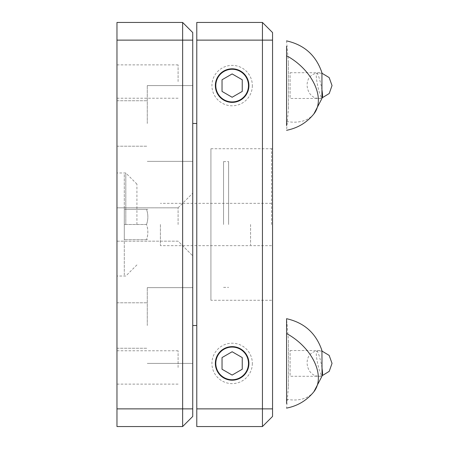 <?xml version="1.0" encoding="UTF-8"?>
<svg xmlns="http://www.w3.org/2000/svg" width="449" height="449" viewBox="0 0 449 449"><rect width="100%" height="100%" fill="white"/><g stroke="black" fill="none" stroke-linecap="round" stroke-linejoin="round"><path stroke-width="0.34" stroke-dasharray="2.25 1.68" d="M178.09 81.55L178.09 64.88L178.09 81.55M116.97 81.55L116.97 64.88L116.97 81.55M192.739 224.5L192.739 363.409L192.739 224.5M178.09 224.5L178.09 207.831L178.09 224.5M116.97 224.5L116.97 172.977L116.97 224.5M147.278 325.525L147.278 287.641L147.278 325.525M116.97 325.525L116.97 302.794L116.97 325.525M147.278 123.475L147.278 85.591L147.278 123.475M116.97 123.475L116.97 100.744L116.97 123.475M178.09 367.45L178.09 350.781L178.09 367.45M116.97 367.45L116.97 350.781L116.97 367.45M125.81 224.5L125.81 172.977L125.81 224.5M136.923 224.5L136.923 184.09L136.923 224.5M192.739 32.553L192.739 416.448M192.739 81.55L192.739 50.232L192.739 81.55M192.739 367.45L192.739 336.133L192.739 367.45M192.739 408.871L182.636 408.871L182.636 426.55L116.97 426.55L116.97 22.45L182.636 22.45L182.636 408.871L116.97 408.871M232.139 102.378C222.081 101.665 216.485 96.08 215.352 85.613C216.463 75.123 222.059 69.516 232.139 68.804C242.196 69.516 247.792 75.101 248.926 85.568C247.814 96.058 242.219 101.665 232.139 102.378M232.139 380.196C222.081 379.484 216.485 373.899 215.352 363.432C216.463 352.942 222.059 347.335 232.139 346.622C242.196 347.335 247.792 352.92 248.926 363.387C247.814 373.877 242.219 379.484 232.139 380.196M210.923 300.269L210.923 148.731L210.923 300.269L272.549 300.269L272.549 148.731L272.549 300.269M210.923 148.731L272.549 148.731M196.78 408.871L262.446 408.871L262.446 426.55L196.78 426.55L196.78 22.45L262.446 22.45L262.446 408.871L272.549 408.871L272.549 416.448M262.446 22.45L272.549 32.553L272.549 408.871M272.549 104.533L272.549 66.648L272.549 104.533M272.549 382.352L272.549 344.467L272.549 382.352M196.78 275.012L196.78 173.988L196.78 275.012M196.78 382.352L196.78 344.467L196.78 382.352M196.78 104.533L196.78 66.648L196.78 104.533M286.569 125.63L286.569 46.382M288.471 108.546L288.471 62.636L288.471 108.546L286.569 130.3M288.471 62.636L286.569 40.881M290.105 72.71L321.933 72.71L321.933 98.471L290.105 98.471L290.105 72.71L290.105 98.471M286.569 403.449L286.569 318.7L288.471 340.454L288.471 386.365L286.569 408.119M288.471 386.365L288.471 340.454M290.105 350.529L321.933 350.529L321.933 376.29L290.105 376.29L290.105 350.529L290.105 376.29M124.294 209.346L124.294 239.654L124.294 209.346L146.52 209.346L124.294 209.346M124.294 275.012L124.294 173.988L124.294 275.012M146.52 224.5L124.294 224.5L146.52 224.5C148.299 229.54 148.299 234.591 146.52 239.654L124.294 239.654L146.52 239.654C148.299 239.654 148.299 239.654 146.52 239.654C148.299 234.614 148.299 229.562 146.52 224.5C148.299 219.46 148.299 214.409 146.52 209.346C148.299 209.346 148.299 209.346 146.52 209.346C148.299 214.386 148.299 219.438 146.52 224.5M250.576 224.5L250.576 245.109L250.576 224.5M252.344 85.591A20.205 20.205 0 0 1 232.139 105.796A20.205 20.205 0 0 1 211.934 85.591A20.205 20.205 0 0 1 232.139 65.386A20.205 20.205 0 0 1 252.344 85.591M222.036 80.59L222.036 91.422L232.139 97.253M242.241 91.422L242.241 79.759M252.344 363.409A20.205 20.205 0 0 1 232.139 383.614A20.205 20.205 0 0 1 211.934 363.409A20.205 20.205 0 0 1 232.139 343.204A20.205 20.205 0 0 1 252.344 363.409M222.036 358.409L222.036 369.241L232.139 375.072M242.241 369.241L242.241 357.578M271.538 224.5L271.538 148.731L271.538 224.5M228.603 224.5L228.603 161.612L228.603 224.5M160.411 224.5L160.411 245.654L160.411 224.5M223.551 224.5L223.551 161.612L223.551 224.5M196.78 224.5L196.78 325.525L196.78 224.5M192.739 40.129L116.97 40.129M272.549 40.129L196.78 40.129M313.857 113.962A45.461 29.567 38.6 0 1 286.569 121.438M321.933 73.221L316.741 73.243A12.628 1.712 -102.2 0 0 318.824 90.468A12.628 1.712 77.8 0 0 322.056 97.938C306.347 102.204 300.65 75.842 316.741 73.243A12.628 1.712 -102.2 0 1 319.974 80.713A12.628 1.712 77.8 0 1 321.933 89.794M313.857 391.781A45.461 29.567 38.6 0 1 286.569 399.256M321.933 351.039L316.741 351.062A12.628 1.712 -102.2 0 0 318.824 368.287A12.628 1.712 77.8 0 0 322.056 375.757C306.347 380.022 300.65 353.66 316.741 351.062A12.628 1.712 -102.2 0 1 319.974 358.532A12.628 1.712 77.8 0 1 321.933 367.613M116.97 64.88L178.09 64.88M178.09 207.831L192.739 193.182L178.09 207.831L116.97 207.831L178.09 207.831M147.278 287.641L192.739 287.641L147.278 287.641M116.97 302.794L147.278 302.794L116.97 302.794M147.278 85.591L192.739 85.591L147.278 85.591M116.97 100.744L147.278 100.744L116.97 100.744M116.97 350.781L178.09 350.781M136.923 184.09L125.81 172.977L116.97 172.977M136.923 264.91L125.81 276.023L116.97 276.023M116.97 384.12L178.09 384.12M116.97 146.206L147.278 146.206L116.97 146.206M147.278 161.359L192.739 161.359L147.278 161.359M116.97 348.256L147.278 348.256L116.97 348.256M147.278 363.409L192.739 363.409L147.278 363.409M116.97 241.169L178.09 241.169L192.739 255.818L178.09 241.169L116.97 241.169M116.97 98.219L178.09 98.219M223.551 161.612L228.603 161.612M271.538 245.654L160.411 245.654M271.538 203.346L160.411 203.346M223.551 287.388L228.603 287.388"/><path stroke-width="0.67" d="M192.739 408.871L192.739 32.553L182.636 22.45L116.97 22.45L116.97 426.55L182.636 426.55L192.739 416.448L192.739 408.871L182.636 408.871L182.636 22.45L192.739 32.553M192.739 416.448L182.636 426.55L182.636 408.871L116.97 408.871M232.139 102.378A16.787 16.787 0 0 1 215.352 85.591A16.787 16.787 0 0 1 232.139 68.804A16.787 16.787 0 0 1 248.926 85.591A16.787 16.787 0 0 1 232.139 102.378M232.139 380.196A16.787 16.787 0 0 1 215.352 363.409A16.787 16.787 0 0 1 232.139 346.622A16.787 16.787 0 0 1 248.926 363.409A16.787 16.787 0 0 1 232.139 380.196M272.549 416.448L272.549 408.871L262.446 408.871L262.446 426.55L272.549 416.448L262.446 426.55L196.78 426.55L196.78 22.45L262.446 22.45L262.446 40.129L196.78 40.129M272.549 408.871L272.549 32.553L262.446 22.45M196.78 408.871L262.446 408.871L262.446 40.129L272.549 40.129M286.569 46.382L286.569 125.63M321.933 72.71L321.933 73.221L329.162 77.582L332.03 85.551L329.218 93.532L321.933 97.961L321.933 98.471L321.933 72.71C316.118 55.463 304.327 44.855 286.569 40.881M321.933 367.613A12.628 1.712 77.8 0 1 322.056 375.757L321.933 350.529C316.118 333.281 304.327 322.674 286.569 318.7L286.569 403.449M321.933 350.529L321.933 351.039L329.162 355.4L332.03 363.37L329.218 371.351L322.056 375.757M248.471 85.591A16.332 16.332 0 0 1 232.139 101.923A16.332 16.332 0 0 1 215.806 85.591A16.332 16.332 0 0 1 232.139 69.258A16.332 16.332 0 0 1 248.471 85.591M231.779 97.051L232.139 97.253L242.241 91.422L242.241 79.759L232.139 73.928L222.036 79.759L222.036 91.422L232.139 97.253L242.241 91.422M242.241 80.175L242.241 79.759L232.139 73.928L222.036 79.759L222.036 80.59M248.471 363.409A16.332 16.332 0 0 1 232.139 379.742A16.332 16.332 0 0 1 215.806 363.409A16.332 16.332 0 0 1 232.139 347.077A16.332 16.332 0 0 1 248.471 363.409M231.779 374.87L232.139 375.072L242.241 369.241L242.241 357.578L232.139 351.747L222.036 357.578L222.036 369.241L232.139 375.072L242.241 369.241M242.241 357.993L242.241 357.578L232.139 351.747L222.036 357.578L222.036 358.409M192.739 40.129L116.97 40.129M286.569 55.721A45.461 29.567 -141.4 0 1 308.418 74.36A45.461 29.567 38.6 0 1 313.857 113.962C306.729 122.689 297.631 128.133 286.569 130.3M321.933 89.794A12.628 1.712 77.8 0 1 322.056 97.938M286.569 333.54A45.461 29.567 -141.4 0 1 308.418 352.179A45.461 29.567 38.6 0 1 313.857 391.781C306.729 400.508 297.631 405.952 286.569 408.119M313.857 113.962L321.933 98.471M313.857 391.781L321.933 376.29M192.739 325.525L196.78 325.525M192.739 123.475L196.78 123.475"/></g></svg>
